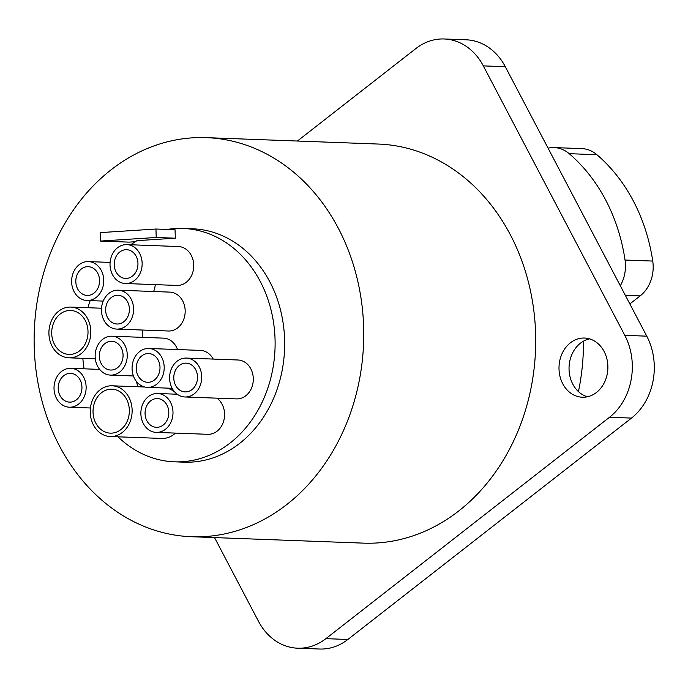 <?xml version="1.0" encoding="UTF-8"?>
<svg xmlns="http://www.w3.org/2000/svg" width="688" height="688" viewBox="0 0 688 688"><rect width="100%" height="100%" fill="white"/><g stroke="black" fill="none" stroke-linecap="round" stroke-linejoin="round"><path stroke-width="1.03" d="M214.527 537.586L258.473 621.298A59.228 48.865 -87.9 0 0 297.629 648.199L319.602 649.025A59.228 48.865 -87.9 0 0 347.87 639.47L631.481 418.089A59.228 48.865 -87.9 0 0 646.772 336.165L505.302 66.702A59.228 48.865 -87.9 0 0 466.146 39.801L444.173 38.975A59.228 48.865 -87.9 0 0 415.905 48.53L297.397 141.031M297.629 648.199A59.228 48.865 -87.9 0 0 325.897 638.653L609.499 417.272A59.228 48.865 -87.9 0 0 624.799 335.348L483.329 65.885A59.228 48.865 -87.9 0 0 444.173 38.975M596.47 392.452A29.61 24.433 92.1 0 1 582.34 397.225A29.61 24.433 92.1 0 1 559.808 375.614A29.61 24.433 92.1 0 1 570.412 342.813A29.61 24.433 92.1 0 1 584.542 338.04A29.61 24.433 92.1 0 1 607.074 359.652A29.61 24.433 92.1 0 1 596.47 392.452M206.366 137.643L378.331 144.05A199.683 164.759 92.1 0 1 530.233 289.768A199.683 164.759 92.1 0 1 458.767 510.943A199.683 164.759 92.1 0 1 363.47 543.133L191.505 536.726A199.683 164.759 92.1 0 1 39.603 391.008A199.683 164.759 92.1 0 1 111.069 169.833A199.683 164.759 92.1 0 1 206.366 137.643A199.683 164.759 92.1 0 1 358.267 283.37A199.683 164.759 92.1 0 1 286.793 504.536A199.683 164.759 92.1 0 1 191.505 536.726M589.539 338.857A29.61 24.433 -87.9 0 0 580.44 343.192A29.61 24.433 -87.9 0 0 569.329 372.999A29.61 24.433 -87.9 0 0 587.38 396.787M583.484 341.162A199.683 164.759 92.1 0 1 578.436 391.61M629.847 303.924A33.841 27.924 92.1 0 0 630.5 303.434L640.15 295.9A33.841 27.924 92.1 0 0 652.749 261.07A169.222 139.63 -87.9 0 0 596.9 154.705L569.2 153.673A169.222 139.63 -87.9 0 1 625.039 260.038A33.841 27.924 92.1 0 1 620.301 285.735M548.069 148.161A33.841 27.924 92.1 0 1 554.132 147.585L581.842 148.617A33.841 27.924 92.1 0 1 596.9 154.705M554.132 147.585A33.841 27.924 92.1 0 1 569.2 153.673M183.094 228.45L192.64 228.803A116.762 96.346 92.1 0 1 284.574 349.074A116.762 96.346 92.1 0 1 183.954 462.173L174.399 461.811A116.762 96.346 -87.9 0 0 275.019 348.721A116.762 96.346 -87.9 0 0 183.094 228.45A116.762 96.346 -87.9 0 0 167.201 229.448M130.729 244.765A116.762 96.346 -87.9 0 1 136.998 240.654L175.328 238.186L175.053 229.74L155.952 229.027L100.121 232.621L100.396 241.067L129.052 242.133L135.235 241.737M90.197 300.613A116.762 96.346 -87.9 0 0 87.909 307.717M82.844 358.336A116.762 96.346 -87.9 0 0 84.099 368.811M118.009 436.82A116.762 96.346 -87.9 0 0 174.399 461.811M100.396 241.067L156.219 237.48L155.952 229.027M175.328 238.186L156.219 237.48M142.218 337.344A25.387 20.941 -87.9 0 0 142.141 330.025M110.243 436.527A25.387 20.941 -87.9 0 0 122.352 432.434A25.387 20.941 -87.9 0 0 131.442 404.32A25.387 20.941 -87.9 0 0 112.127 385.796A25.387 20.941 -87.9 0 0 100.018 389.89A25.387 20.941 -87.9 0 0 90.928 418.003A25.387 20.941 -87.9 0 0 110.243 436.527L161.826 438.445A25.387 20.941 -87.9 0 0 173.944 434.36A25.387 20.941 -87.9 0 0 175.414 433.105M177.005 394.215A25.387 20.941 -87.9 0 0 176.489 393.665M174.967 392.237A25.387 20.941 -87.9 0 0 166.72 388.092M153.605 291.506A19.462 16.056 -87.9 0 0 155.256 284.626M125.362 283.516L176.954 285.434A19.462 16.056 -87.9 0 0 186.242 282.295A19.462 16.056 -87.9 0 0 193.208 260.743A19.462 16.056 -87.9 0 0 178.398 246.536L126.807 244.618A19.462 16.056 -87.9 0 0 117.519 247.757A19.462 16.056 -87.9 0 0 110.553 269.309A19.462 16.056 -87.9 0 0 125.362 283.516A19.462 16.056 -87.9 0 0 134.65 280.377A19.462 16.056 -87.9 0 0 141.616 258.817A19.462 16.056 -87.9 0 0 126.807 244.618M116.797 329.088L168.388 331.005A19.462 16.056 -87.9 0 0 177.676 327.866A19.462 16.056 -87.9 0 0 184.642 306.315A19.462 16.056 -87.9 0 0 169.841 292.116L118.25 290.19A19.462 16.056 -87.9 0 0 108.962 293.329A19.462 16.056 -87.9 0 0 101.996 314.88A19.462 16.056 -87.9 0 0 116.797 329.088A19.462 16.056 -87.9 0 0 126.085 325.949A19.462 16.056 -87.9 0 0 133.051 304.397A19.462 16.056 -87.9 0 0 118.25 290.19M177.513 349.547A19.462 16.056 -87.9 0 0 163.52 338.135L111.929 336.217A19.462 16.056 -87.9 0 0 102.641 339.356A19.462 16.056 -87.9 0 0 95.675 360.908A19.462 16.056 -87.9 0 0 110.476 375.106A19.462 16.056 -87.9 0 0 119.764 371.976A19.462 16.056 -87.9 0 0 126.73 350.416A19.462 16.056 -87.9 0 0 111.929 336.217M213.22 359.076A19.462 16.056 -87.9 0 0 200.44 350.398L148.849 348.481A19.462 16.056 -87.9 0 0 139.561 351.62A19.462 16.056 -87.9 0 0 132.603 373.171A19.462 16.056 -87.9 0 0 147.404 387.378A19.462 16.056 -87.9 0 0 156.692 384.239A19.462 16.056 -87.9 0 0 163.658 362.679A19.462 16.056 -87.9 0 0 148.849 348.481M184.926 396.976L236.517 398.894A19.462 16.056 -87.9 0 0 245.805 395.755A19.462 16.056 -87.9 0 0 252.771 374.203A19.462 16.056 -87.9 0 0 237.971 359.996L186.379 358.078A19.462 16.056 -87.9 0 0 177.091 361.217A19.462 16.056 -87.9 0 0 170.125 382.769A19.462 16.056 -87.9 0 0 184.926 396.976A19.462 16.056 -87.9 0 0 194.214 393.837A19.462 16.056 -87.9 0 0 201.18 372.277A19.462 16.056 -87.9 0 0 186.379 358.078M156.21 432.391A19.462 16.056 -87.9 0 0 165.498 429.252A19.462 16.056 -87.9 0 0 172.464 407.7A19.462 16.056 -87.9 0 0 157.655 393.493A19.462 16.056 -87.9 0 0 148.367 396.632A19.462 16.056 -87.9 0 0 141.401 418.184A19.462 16.056 -87.9 0 0 156.21 432.391L207.802 434.309A19.462 16.056 -87.9 0 0 217.09 431.17A19.462 16.056 -87.9 0 0 216.969 398.163M137.583 386.742A19.462 16.056 -87.9 0 0 136.215 381.186M133.575 376.422A19.462 16.056 -87.9 0 0 133.214 375.958M79.541 350.889A21.999 18.155 92.1 0 1 69.041 354.432A21.999 18.155 92.1 0 1 52.305 338.376A21.999 18.155 92.1 0 1 60.183 314.012A21.999 18.155 92.1 0 1 70.675 310.469A21.999 18.155 92.1 0 1 87.41 326.516A21.999 18.155 92.1 0 1 79.541 350.889M81.029 353.727A25.387 20.941 -87.9 0 0 90.111 325.605A25.387 20.941 -87.9 0 0 70.804 307.08A25.387 20.941 -87.9 0 0 58.686 311.174A25.387 20.941 -87.9 0 0 49.605 339.287A25.387 20.941 -87.9 0 0 68.912 357.812A25.387 20.941 -87.9 0 0 81.029 353.727M120.864 429.596A21.999 18.155 92.1 0 1 110.364 433.148A21.999 18.155 92.1 0 1 93.628 417.091A21.999 18.155 92.1 0 1 101.506 392.728A21.999 18.155 92.1 0 1 112.006 389.176A21.999 18.155 92.1 0 1 128.742 405.232A21.999 18.155 92.1 0 1 120.864 429.596M96.251 297.354A19.462 16.056 -87.9 0 0 103.217 275.802A19.462 16.056 -87.9 0 0 88.408 261.595A19.462 16.056 -87.9 0 0 79.12 264.734A19.462 16.056 -87.9 0 0 72.154 286.285A19.462 16.056 -87.9 0 0 86.963 300.493A19.462 16.056 -87.9 0 0 96.251 297.354M94.015 293.097A14.388 11.868 92.1 0 1 87.152 295.419A14.388 11.868 92.1 0 1 76.205 284.918A14.388 11.868 92.1 0 1 81.356 268.991A14.388 11.868 92.1 0 1 88.219 266.669A14.388 11.868 92.1 0 1 99.167 277.169A14.388 11.868 92.1 0 1 94.015 293.097M132.414 276.12A14.388 11.868 92.1 0 1 125.551 278.442A14.388 11.868 92.1 0 1 114.612 267.942A14.388 11.868 92.1 0 1 119.755 252.014A14.388 11.868 92.1 0 1 126.618 249.692A14.388 11.868 92.1 0 1 137.566 260.193A14.388 11.868 92.1 0 1 132.414 276.12M123.857 321.692A14.388 11.868 92.1 0 1 116.986 324.014A14.388 11.868 92.1 0 1 106.047 313.513A14.388 11.868 92.1 0 1 111.198 297.586A14.388 11.868 92.1 0 1 118.061 295.264A14.388 11.868 92.1 0 1 129 305.764A14.388 11.868 92.1 0 1 123.857 321.692M117.528 367.719A14.388 11.868 92.1 0 1 110.665 370.041A14.388 11.868 92.1 0 1 99.726 359.54A14.388 11.868 92.1 0 1 104.868 343.604A14.388 11.868 92.1 0 1 111.74 341.291A14.388 11.868 92.1 0 1 122.679 351.783A14.388 11.868 92.1 0 1 117.528 367.719M154.456 379.982A14.388 11.868 92.1 0 1 147.593 382.304A14.388 11.868 92.1 0 1 136.654 371.804A14.388 11.868 92.1 0 1 141.797 355.877A14.388 11.868 92.1 0 1 148.66 353.555A14.388 11.868 92.1 0 1 159.607 364.055A14.388 11.868 92.1 0 1 154.456 379.982M191.986 389.58A14.388 11.868 92.1 0 1 185.115 391.902A14.388 11.868 92.1 0 1 174.176 381.401A14.388 11.868 92.1 0 1 179.327 365.474A14.388 11.868 92.1 0 1 186.19 363.152A14.388 11.868 92.1 0 1 197.129 373.653A14.388 11.868 92.1 0 1 191.986 389.58M163.262 424.995A14.388 11.868 92.1 0 1 156.4 427.317A14.388 11.868 92.1 0 1 145.452 416.816A14.388 11.868 92.1 0 1 150.603 400.889A14.388 11.868 92.1 0 1 157.466 398.567A14.388 11.868 92.1 0 1 168.414 409.068A14.388 11.868 92.1 0 1 163.262 424.995M78.638 404.071A19.462 16.056 -87.9 0 0 85.604 382.519A19.462 16.056 -87.9 0 0 70.804 368.321A19.462 16.056 -87.9 0 0 61.516 371.451A19.462 16.056 -87.9 0 0 54.55 393.011A19.462 16.056 -87.9 0 0 69.35 407.21A19.462 16.056 -87.9 0 0 78.638 404.071M76.411 399.823A14.388 11.868 92.1 0 1 69.54 402.136A14.388 11.868 92.1 0 1 58.6 391.644A14.388 11.868 92.1 0 1 63.752 375.708A14.388 11.868 92.1 0 1 70.615 373.386A14.388 11.868 92.1 0 1 81.554 383.887A14.388 11.868 92.1 0 1 76.411 399.823M505.302 66.702L483.329 65.885M646.772 336.165L624.799 335.348M631.481 418.089L609.499 417.272M347.87 639.47L325.897 638.653M652.749 261.07L625.039 260.038M640.15 295.9L625.349 295.35M630.5 303.434L629.572 303.399M101.523 308.224L70.804 307.08M95.314 358.801L68.912 357.812M144.781 387.009L112.127 385.796M110.106 262.403L88.408 261.595M103.2 301.095L86.963 300.493M133.403 375.966L110.476 375.106M172.146 388.299L147.404 387.378M177.212 394.224L157.655 393.493M99.657 369.396L70.804 368.321M90.438 407.993L69.35 407.21"/></g></svg>
